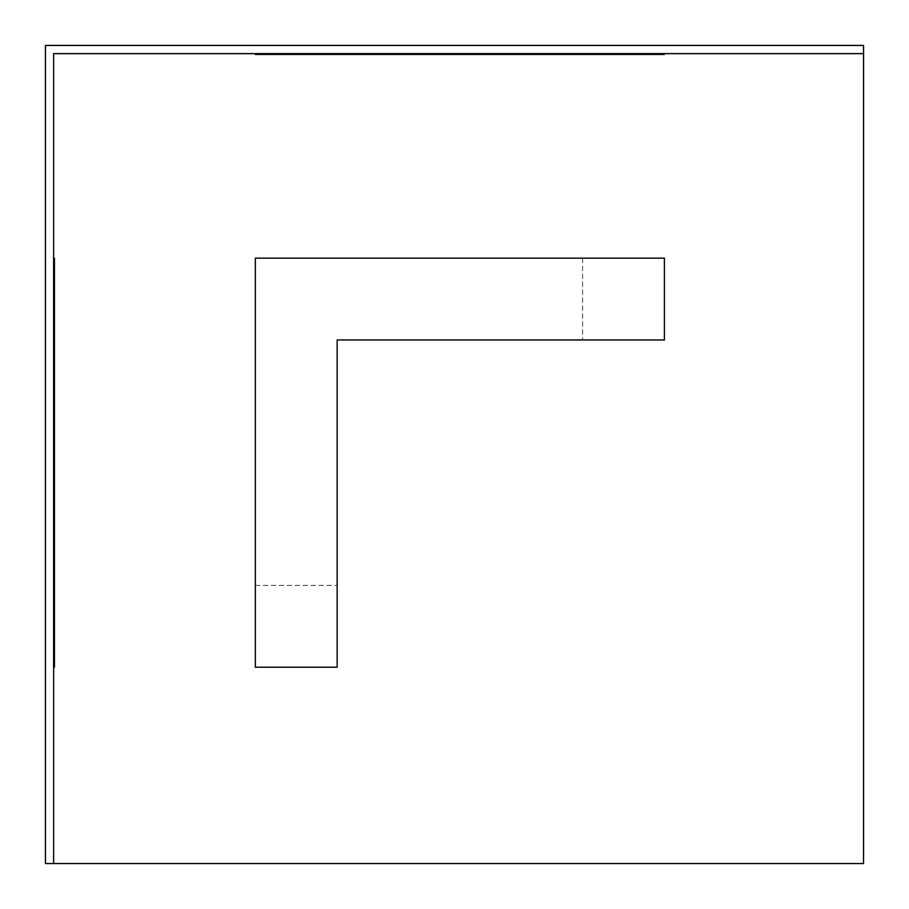 <?xml version="1.0" encoding="UTF-8"?>
<svg xmlns="http://www.w3.org/2000/svg" width="909" height="909" viewBox="0 0 909 909"><rect width="100%" height="100%" fill="white"/><g stroke="black" fill="none" stroke-linecap="round" stroke-linejoin="round"><path stroke-width="0.68" stroke-dasharray="4.54 3.41" d="M255.349 667.206L337.159 667.206L255.349 667.206L337.159 667.206L337.159 339.966L664.399 339.966L582.589 339.966L664.399 339.966L664.399 258.156L664.399 339.966L337.159 339.966L337.159 667.206L255.349 667.206L255.349 258.156L664.399 258.156L582.589 258.156L664.399 258.156L664.399 339.966L664.399 258.156L664.399 339.966L337.159 339.966L337.159 667.206L255.349 667.206L255.349 258.156L664.399 258.156L255.349 258.156L255.349 667.206M582.589 258.156L582.589 339.966L582.589 258.156M53.631 667.206L54.449 667.206L53.631 667.206L53.631 585.396L53.631 667.206L54.449 667.206L54.449 339.966L53.631 339.966L53.631 667.206L53.631 339.966L54.449 339.966L54.449 258.156L53.631 258.156L53.631 339.966L53.631 258.156M664.399 53.631L337.159 53.631L664.399 53.631L664.399 54.449L582.589 54.449L664.399 54.449L664.399 53.631L664.399 54.449L337.159 54.449L337.159 53.631L337.159 54.449L255.349 54.449L255.349 53.631L337.159 53.631L255.349 53.631M53.631 863.55L53.631 53.631L863.55 53.631M582.589 53.631L582.589 54.449L582.589 53.631M863.55 863.55L863.55 45.45L45.45 45.45L45.45 863.55L863.55 863.55M54.449 667.206L54.449 585.396L54.449 667.206M255.349 585.396L337.159 585.396M54.449 585.396L53.631 585.396"/><path stroke-width="1.36" d="M337.159 667.206L255.349 667.206L255.349 258.156L664.399 258.156L664.399 339.966L337.159 339.966L337.159 667.206M53.631 258.156L54.449 258.156L54.449 339.966L53.631 339.966L54.449 339.966L54.449 667.206L53.631 667.206M53.631 863.55L53.631 53.631L863.55 53.631L863.55 45.45L45.45 45.45L45.45 863.55L863.55 863.55L863.55 53.631M664.399 53.631L664.399 54.449L337.159 54.449L337.159 53.631L337.159 54.449L255.349 54.449L255.349 53.631"/></g></svg>

